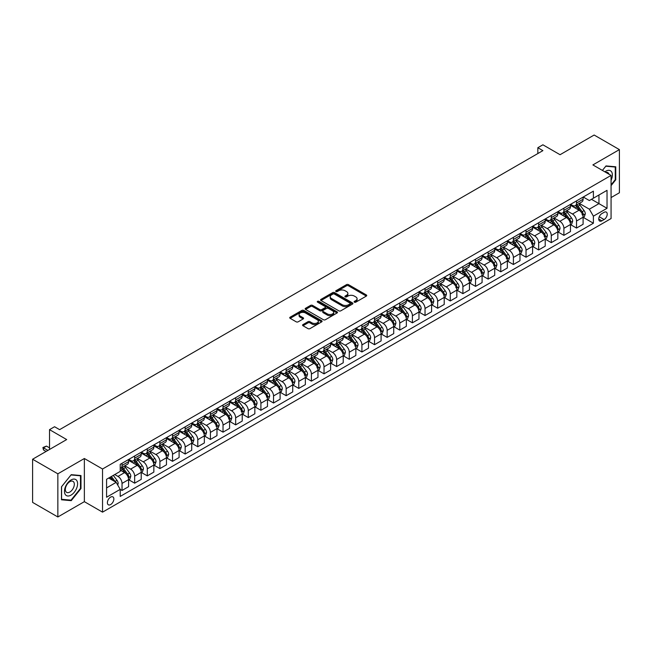 <?xml version="1.0" encoding="UTF-8"?>
<svg xmlns="http://www.w3.org/2000/svg" width="652" height="652" viewBox="0 0 652 652"><rect width="100%" height="100%" fill="white"/><g stroke="black" fill="none" stroke-linecap="round" stroke-linejoin="round"><path stroke-width="0.98" d="M354.411 302.169A0.978 0.57 0 0 0 355.796 302.169L366.326 296.089A1.402 0.807 0 0 0 366.742 295.511A1.402 0.807 0 0 0 366.326 294.94L348.486 284.639A1.402 0.807 0 0 0 346.505 284.639L335.967 290.719A0.978 0.57 0 0 0 335.682 291.118A0.978 0.57 0 0 0 335.967 291.525A0.978 0.57 0 0 0 337.361 291.525L338.722 290.735A4.482 2.592 0 0 1 345.063 290.735L346.554 291.591A4.482 2.592 0 0 1 347.866 293.424A4.482 2.592 0 0 1 346.554 295.258L345.193 296.041A0.978 0.57 0 0 0 344.9 296.44A0.978 0.57 0 0 0 345.193 296.847A0.978 0.57 0 0 0 346.579 296.847L347.94 296.057A4.482 2.592 0 0 1 354.289 296.057L355.772 296.913A4.482 2.592 0 0 1 357.084 298.746A4.482 2.592 0 0 1 355.772 300.58L354.411 301.363A0.978 0.57 0 0 0 354.117 301.77A0.978 0.57 0 0 0 354.411 302.169L354.411 301.363M110.62 504.575A4.572 2.641 120 0 0 113.611 500.549A4.572 2.641 120 0 0 112.91 496.889A4.572 2.641 120 0 0 110.62 497.109A4.572 2.641 120 0 0 107.637 501.143A4.572 2.641 120 0 0 108.338 504.803A4.572 2.641 120 0 0 110.62 504.575M302.984 324.59A1.402 0.807 0 0 0 302.569 325.161A1.402 0.807 0 0 0 302.984 325.731L307.988 328.624A1.402 0.807 0 0 0 309.969 328.624L321.672 321.868A1.402 0.807 0 0 0 322.08 321.297A1.402 0.807 0 0 0 321.672 320.727L303.824 310.425A1.402 0.807 0 0 0 301.843 310.425L290.14 317.182A1.402 0.807 0 0 0 289.732 317.752A1.402 0.807 0 0 0 290.14 318.323L296.187 321.811A1.402 0.807 0 0 0 298.176 321.811L303.18 318.926A1.402 0.807 0 0 0 303.587 318.347A1.402 0.807 0 0 0 303.18 317.777L300.181 316.049A3.749 2.168 0 0 1 299.081 314.517A3.749 2.168 0 0 1 301.395 312.512A3.749 2.168 0 0 1 305.486 312.984L317.231 319.765A3.749 2.168 0 0 1 318.331 321.297A3.749 2.168 0 0 1 316.016 323.302A3.749 2.168 0 0 1 311.925 322.83L309.969 321.697A1.402 0.807 0 0 0 307.988 321.697L302.984 324.59L302.984 325.731M611.071 197.572L619.4 192.764L619.4 149.61L594.151 135.029L560.06 154.711L542.896 144.801L537.843 147.711L542.896 150.628L59.617 429.644L54.564 426.734L49.519 429.644L49.519 449.472M57.849 473.817L57.849 516.971L84.361 501.665L84.361 458.511L57.849 473.817L32.6 459.236L66.683 439.562L49.519 429.644M84.361 458.511L102.543 469.008L611.071 175.412L611.071 218.559L102.543 512.154L102.543 469.008M619.4 149.61L592.888 164.915L611.071 175.412M338.82 310.825A1.402 0.807 0 0 0 340.8 310.825L352.504 304.068A1.402 0.807 0 0 0 352.911 303.498A1.402 0.807 0 0 0 352.504 302.927L334.655 292.626A1.402 0.807 0 0 0 332.675 292.626L320.971 299.374A1.402 0.807 0 0 0 320.564 299.953A1.402 0.807 0 0 0 320.971 300.523L338.82 310.825M317.948 302.381A0.978 0.57 0 0 1 318.942 302.52L318.942 301.354L337.084 311.827A1.402 0.807 0 0 1 337.491 312.398A1.402 0.807 0 0 1 337.084 312.968L325.389 319.724A1.402 0.807 0 0 1 323.4 319.724L305.56 309.423L305.56 308.274A1.402 0.807 0 0 0 305.152 308.852A1.402 0.807 0 0 0 305.56 309.423M305.56 308.274L310.564 305.389A1.402 0.807 0 0 1 312.552 305.389L319.782 309.561A1.402 0.807 0 0 0 321.77 309.561L325.087 307.646A1.402 0.807 0 0 0 325.503 307.076A1.402 0.807 0 0 0 325.087 306.505L317.557 302.153A0.978 0.57 0 0 1 317.271 301.754A0.978 0.57 0 0 1 317.874 301.232A0.978 0.57 0 0 1 318.942 301.354M57.849 516.971L32.6 502.39L32.6 459.236M604.102 212.324L601.877 213.603A4.425 2.559 120 0 0 598.984 217.507A4.425 2.559 120 0 0 599.661 221.052A4.425 2.559 120 0 0 601.877 220.841L604.102 219.553A4.425 2.559 120 0 0 606.988 215.649A4.425 2.559 120 0 0 606.311 212.104A4.425 2.559 120 0 0 604.102 212.324M583.238 197.018L589.351 200.547L593.393 198.208L593.393 191.158L120.212 464.346L120.212 471.396L106.578 479.269L106.578 497.231L120.212 489.359L120.212 496.416L593.393 223.228L593.393 216.171L589.351 209.178L579.31 203.375M593.393 198.208L607.028 190.343L607.028 208.298L593.393 216.171M84.361 501.665L102.543 512.154M537.843 147.711L537.843 153.546M591.47 199.316L598.952 203.636L598.952 195.005L607.028 190.343M589.351 209.178L598.952 203.636L607.028 208.298M106.578 487.9L116.178 482.358L108.705 478.046M120.212 489.416L122.03 490.467L122.03 483.409A5.713 3.301 -120 0 0 117.996 476.416L114.76 474.55M122.03 490.467L128.599 486.677L128.599 479.619A5.713 3.301 -120 0 0 124.556 472.627L120.212 470.116M128.754 479.766L134.662 483.181L134.662 476.123A5.713 3.301 -120 0 0 130.62 469.122L124.817 465.772M134.662 483.181L141.223 479.383L141.223 472.333A5.713 3.301 -120 0 0 137.181 465.332L128.599 460.377M141.378 472.48L147.287 475.887L147.287 468.829A5.713 3.301 -120 0 0 143.244 461.836L137.442 458.486M147.287 475.887L153.848 472.097L153.848 465.039A5.713 3.301 -120 0 0 149.805 458.046L141.223 453.091M154.002 465.186L159.911 468.601L159.911 461.543A5.713 3.301 -120 0 0 155.869 454.55L150.066 451.2M159.911 468.601L166.472 464.811L166.472 457.753A5.713 3.301 -120 0 0 162.429 450.752L153.848 445.797M166.627 457.9L172.535 461.314L172.535 454.257A5.713 3.301 -120 0 0 168.493 447.256L162.69 443.906M172.535 461.314L179.096 457.517L179.096 450.467A5.713 3.301 -120 0 0 175.062 443.466L166.472 438.511M179.251 450.613L185.16 454.02L185.16 446.962A5.713 3.301 -120 0 0 181.117 439.97L175.315 436.62M185.16 454.02L191.721 450.23L191.721 443.173A5.713 3.301 -120 0 0 187.686 436.18L179.096 431.225M191.875 443.319L197.784 446.734L197.784 439.676A5.713 3.301 -120 0 0 193.742 432.683L187.939 429.334M197.784 446.734L204.345 442.944L204.345 435.886A5.713 3.301 -120 0 0 200.311 428.886L191.721 423.93M204.5 436.033L210.409 439.448L210.409 432.39A5.713 3.301 -120 0 0 206.366 425.389L200.563 422.04M210.409 439.448L216.969 435.65L216.969 428.6A5.713 3.301 -120 0 0 212.935 421.599L204.345 416.644M217.124 428.747L223.033 432.154L223.033 425.096A5.713 3.301 -120 0 0 218.99 418.103L213.188 414.753M223.033 432.154L229.594 428.364L229.594 421.306A5.713 3.301 -120 0 0 225.559 414.313L216.969 409.358M229.748 421.453L235.657 424.868L235.657 417.81A5.713 3.301 -120 0 0 231.615 410.817L225.82 407.467M235.657 424.868L242.218 421.078L242.218 414.02A5.713 3.301 -120 0 0 238.184 407.019L229.594 402.064M242.373 414.167L248.282 417.573L248.282 410.524A5.713 3.301 -120 0 0 244.239 403.523L238.445 400.173M248.282 417.573L254.85 413.784L254.85 406.734A5.713 3.301 -120 0 0 250.808 399.733L242.218 394.778M254.997 406.881L260.906 410.287L260.906 403.229A5.713 3.301 -120 0 0 256.864 396.237L251.069 392.887M260.906 410.287L267.475 406.498L267.475 399.44A5.713 3.301 -120 0 0 263.432 392.447L254.85 387.492M267.622 399.586L273.53 403.001L273.53 395.943A5.713 3.301 -120 0 0 269.488 388.951L263.693 385.601M273.53 403.001L280.099 399.211L280.099 392.154A5.713 3.301 -120 0 0 276.057 385.153L267.475 380.197M280.246 392.3L286.155 395.707L286.155 388.657A5.713 3.301 -120 0 0 282.112 381.656L276.318 378.307M286.155 395.707L292.724 391.917L292.724 384.867A5.713 3.301 -120 0 0 288.681 377.867L280.099 372.911M292.87 385.014L298.779 388.421L298.779 381.363A5.713 3.301 -120 0 0 294.745 374.37L288.942 371.021M298.779 388.421L305.348 384.631L305.348 377.573A5.713 3.301 -120 0 0 301.305 370.58L292.724 365.625M305.495 377.72L311.403 381.135L311.403 374.077A5.713 3.301 -120 0 0 307.369 367.076L301.566 363.734M311.403 381.135L317.972 377.345L317.972 370.287A5.713 3.301 -120 0 0 313.93 363.286L305.348 358.331M318.119 370.434L324.028 373.84L324.028 366.791A5.713 3.301 -120 0 0 319.993 359.79L314.191 356.44M324.028 373.84L330.597 370.051L330.597 363.001A5.713 3.301 -120 0 0 326.554 356L317.972 351.045M330.743 363.148L336.652 366.554L336.652 359.496A5.713 3.301 -120 0 0 332.618 352.504L326.815 349.154M336.652 366.554L343.221 362.765L343.221 355.707A5.713 3.301 -120 0 0 339.179 348.714L330.597 343.759M343.368 355.853L349.276 359.268L349.276 352.21A5.713 3.301 -120 0 0 345.242 345.21L339.439 341.868M349.276 359.268L355.845 355.479L355.845 348.421A5.713 3.301 -120 0 0 351.803 341.42L343.221 336.465M356 348.567L361.909 351.974L361.909 344.924A5.713 3.301 -120 0 0 357.866 337.923L352.064 334.574M361.909 351.974L368.47 348.184L368.47 341.135A5.713 3.301 -120 0 0 364.427 334.134L355.845 329.178M368.625 341.281L374.533 344.688L374.533 337.63A5.713 3.301 -120 0 0 370.491 330.637L364.688 327.288M374.533 344.688L381.094 340.898L381.094 333.84A5.713 3.301 -120 0 0 377.052 326.848L368.47 321.892M381.249 333.987L387.158 337.402L387.158 330.344A5.713 3.301 -120 0 0 383.115 323.343L377.312 320.002M387.158 337.402L393.718 333.612L393.718 326.554A5.713 3.301 -120 0 0 389.676 319.553L381.094 314.598M393.873 326.701L399.782 330.108L399.782 323.058A5.713 3.301 -120 0 0 395.74 316.057L389.937 312.707M399.782 330.108L406.343 326.318L406.343 319.268A5.713 3.301 -120 0 0 402.3 312.267L393.718 307.312M406.498 319.415L412.406 322.822L412.406 315.764A5.713 3.301 -120 0 0 408.364 308.771L402.561 305.421M412.406 322.822L418.967 319.032L418.967 311.974A5.713 3.301 -120 0 0 414.933 304.981L406.343 300.026M419.122 312.121L425.031 315.535L425.031 308.477A5.713 3.301 -120 0 0 420.988 301.477L415.185 298.135M425.031 315.535L431.591 311.746L431.591 304.688A5.713 3.301 -120 0 0 427.557 297.687L418.967 292.732M431.746 304.834L437.655 308.241L437.655 301.191A5.713 3.301 -120 0 0 433.613 294.191L427.81 290.841M437.655 308.241L444.216 304.451L444.216 297.402A5.713 3.301 -120 0 0 440.181 290.401L431.591 285.446M444.371 297.548L450.279 300.955L450.279 293.897A5.713 3.301 -120 0 0 446.237 286.904L440.434 283.555M450.279 300.955L456.84 297.165L456.84 290.107A5.713 3.301 -120 0 0 452.806 283.115L444.216 278.159M456.995 290.254L462.904 293.669L462.904 286.611A5.713 3.301 -120 0 0 458.861 279.61L453.067 276.269M462.904 293.669L469.464 289.879L469.464 282.821A5.713 3.301 -120 0 0 465.43 275.82L456.84 270.865M469.619 282.968L475.528 286.375L475.528 279.325A5.713 3.301 -120 0 0 471.486 272.324L465.691 268.974M475.528 286.375L482.089 282.585L482.089 275.535A5.713 3.301 -120 0 0 478.055 268.534L469.464 263.579M482.244 275.682L488.152 279.089L488.152 272.031A5.713 3.301 -120 0 0 484.11 265.038L478.315 261.688M488.152 279.089L494.721 275.299L494.721 268.241A5.713 3.301 -120 0 0 490.679 261.248L482.089 256.293M494.868 268.388L500.777 271.803L500.777 264.745A5.713 3.301 -120 0 0 496.734 257.744L490.94 254.402M500.777 271.803L507.346 268.013L507.346 260.955A5.713 3.301 -120 0 0 503.303 253.954L494.721 248.999M507.492 261.102L513.401 264.508L513.401 257.458A5.713 3.301 -120 0 0 509.359 250.458L503.564 247.108M513.401 264.508L519.97 260.718L519.97 253.669A5.713 3.301 -120 0 0 515.928 246.668L507.346 241.713M520.117 253.815L526.025 257.222L526.025 250.164A5.713 3.301 -120 0 0 521.991 243.172L516.188 239.822M526.025 257.222L532.594 253.432L532.594 246.374A5.713 3.301 -120 0 0 528.552 239.382L519.97 234.427M532.741 246.521L538.65 249.936L538.65 242.878A5.713 3.301 -120 0 0 534.616 235.877L528.813 232.536M538.65 249.936L545.219 246.146L545.219 239.088A5.713 3.301 -120 0 0 541.176 232.088L532.594 227.132M545.365 239.235L551.274 242.642L551.274 235.592A5.713 3.301 -120 0 0 547.24 228.591L541.437 225.242M551.274 242.642L557.843 238.852L557.843 231.802A5.713 3.301 -120 0 0 553.801 224.801L545.219 219.846M557.99 231.941L563.898 235.356L563.898 228.298A5.713 3.301 -120 0 0 559.864 221.305L554.061 217.955M563.898 235.356L570.467 231.566L570.467 224.508A5.713 3.301 -120 0 0 566.425 217.515L557.843 212.56M570.614 224.655L576.523 228.07L576.523 221.012A5.713 3.301 -120 0 0 572.489 214.011L566.686 210.661M576.523 228.07L583.092 224.28L583.092 217.222A5.713 3.301 -120 0 0 579.049 210.221L570.467 205.266M570.614 204.304L572.489 205.38A5.713 3.301 -120 0 0 575.341 205.665A5.713 3.301 -120 0 0 576.523 203.049L576.523 200.897M557.99 211.59L559.864 212.674A5.713 3.301 -120 0 0 562.717 212.959A5.713 3.301 -120 0 0 563.898 210.343L563.898 208.184M545.365 218.885L547.24 219.96A5.713 3.301 -120 0 0 550.092 220.246A5.713 3.301 -120 0 0 551.274 217.629L551.274 215.47M532.741 226.171L534.616 227.255A5.713 3.301 -120 0 0 537.468 227.532A5.713 3.301 -120 0 0 538.65 224.916L538.65 222.764M520.117 233.457L521.991 234.541A5.713 3.301 -120 0 0 524.844 234.826A5.713 3.301 -120 0 0 526.025 232.21L526.025 230.05M507.492 240.751L509.359 241.827A5.713 3.301 -120 0 0 512.219 242.112A5.713 3.301 -120 0 0 513.401 239.496L513.401 237.336M494.868 248.037L496.734 249.121A5.713 3.301 -120 0 0 499.595 249.398A5.713 3.301 -120 0 0 500.777 246.782L500.777 244.63M482.244 255.323L484.11 256.407A5.713 3.301 -120 0 0 486.971 256.692A5.713 3.301 -120 0 0 488.152 254.076L488.152 251.917M469.619 262.617L471.486 263.693A5.713 3.301 -120 0 0 474.346 263.978A5.713 3.301 -120 0 0 475.528 261.362L475.528 259.203M456.995 269.904L458.861 270.987A5.713 3.301 -120 0 0 461.722 271.265A5.713 3.301 -120 0 0 462.904 268.648L462.904 266.497M444.371 277.19L446.237 278.274A5.713 3.301 -120 0 0 449.098 278.559A5.713 3.301 -120 0 0 450.279 275.943L450.279 273.783M431.746 284.484L433.613 285.56A5.713 3.301 -120 0 0 436.473 285.845A5.713 3.301 -120 0 0 437.655 283.229L437.655 281.069M419.122 291.77L420.988 292.854A5.713 3.301 -120 0 0 423.849 293.131A5.713 3.301 -120 0 0 425.031 290.515L425.031 288.363M406.498 299.064L408.364 300.14A5.713 3.301 -120 0 0 411.225 300.425A5.713 3.301 -120 0 0 412.406 297.809L412.406 295.649M393.873 306.35L395.74 307.426A5.713 3.301 -120 0 0 398.592 307.711A5.713 3.301 -120 0 0 399.782 305.095L399.782 302.935M381.249 313.636L383.115 314.72A5.713 3.301 -120 0 0 385.968 314.998A5.713 3.301 -120 0 0 387.158 312.381L387.158 310.23M368.625 320.931L370.491 322.007A5.713 3.301 -120 0 0 373.343 322.292A5.713 3.301 -120 0 0 374.533 319.676L374.533 317.516M356 328.217L357.866 329.293A5.713 3.301 -120 0 0 360.719 329.578A5.713 3.301 -120 0 0 361.909 326.962L361.909 324.802M343.368 335.503L345.242 336.587A5.713 3.301 -120 0 0 348.095 336.864A5.713 3.301 -120 0 0 349.276 334.248L349.276 332.096M330.743 342.797L332.618 343.873A5.713 3.301 -120 0 0 335.47 344.158A5.713 3.301 -120 0 0 336.652 341.542L336.652 339.382M318.119 350.083L319.993 351.159A5.713 3.301 -120 0 0 322.846 351.444A5.713 3.301 -120 0 0 324.028 348.828L324.028 346.668M305.495 357.369L307.369 358.453A5.713 3.301 -120 0 0 310.222 358.73A5.713 3.301 -120 0 0 311.403 356.114L311.403 353.963M292.87 364.664L294.745 365.739A5.713 3.301 -120 0 0 297.597 366.025A5.713 3.301 -120 0 0 298.779 363.408L298.779 361.249M280.246 371.95L282.112 373.025A5.713 3.301 -120 0 0 284.973 373.311A5.713 3.301 -120 0 0 286.155 370.695L286.155 368.535M267.622 379.236L269.488 380.32A5.713 3.301 -120 0 0 272.349 380.597A5.713 3.301 -120 0 0 273.53 377.981L273.53 375.829M254.997 386.53L256.864 387.606A5.713 3.301 -120 0 0 259.724 387.891A5.713 3.301 -120 0 0 260.906 385.275L260.906 383.115M242.373 393.816L244.239 394.892A5.713 3.301 -120 0 0 247.1 395.177A5.713 3.301 -120 0 0 248.282 392.561L248.282 390.401M229.748 401.102L231.615 402.186A5.713 3.301 -120 0 0 234.475 402.463A5.713 3.301 -120 0 0 235.657 399.847L235.657 397.696M217.124 408.397L218.99 409.472A5.713 3.301 -120 0 0 221.851 409.758A5.713 3.301 -120 0 0 223.033 407.141L223.033 404.982M204.5 415.683L206.366 416.758A5.713 3.301 -120 0 0 209.227 417.044A5.713 3.301 -120 0 0 210.409 414.427L210.409 412.268M191.875 422.969L193.742 424.053A5.713 3.301 -120 0 0 196.602 424.33A5.713 3.301 -120 0 0 197.784 421.714L197.784 419.562M179.251 430.263L181.117 431.339A5.713 3.301 -120 0 0 183.978 431.624A5.713 3.301 -120 0 0 185.16 429.008L185.16 426.848M166.627 437.549L168.493 438.625A5.713 3.301 -120 0 0 171.354 438.91A5.713 3.301 -120 0 0 172.535 436.294L172.535 434.134M154.002 444.835L155.869 445.919A5.713 3.301 -120 0 0 158.721 446.196A5.713 3.301 -120 0 0 159.911 443.58L159.911 441.428M141.378 452.129L143.244 453.205A5.713 3.301 -120 0 0 146.097 453.49A5.713 3.301 -120 0 0 147.287 450.874L147.287 448.715M128.754 459.416L130.62 460.491A5.713 3.301 -120 0 0 133.473 460.777A5.713 3.301 -120 0 0 134.662 458.16L134.662 456.001M583.247 217.369L593.393 223.228M575.341 205.665L581.91 201.875A5.713 3.301 -120 0 0 583.092 199.259L583.092 197.108M562.717 212.959L569.286 209.162A5.713 3.301 -120 0 0 570.467 206.554L570.467 204.394M550.092 220.246L556.661 216.456A5.713 3.301 -120 0 0 557.843 213.84L557.843 211.68M537.468 227.532L544.037 223.742A5.713 3.301 -120 0 0 545.219 221.126L545.219 218.974M524.844 234.826L531.413 231.036A5.713 3.301 -120 0 0 532.594 228.42L532.594 226.26M512.219 242.112L518.78 238.322A5.713 3.301 -120 0 0 519.97 235.706L519.97 233.546M499.595 249.398L506.156 245.608A5.713 3.301 -120 0 0 507.346 242.992L507.346 240.841M486.971 256.692L493.531 252.903A5.713 3.301 -120 0 0 494.721 250.286L494.721 248.127M474.346 263.978L480.907 260.189A5.713 3.301 -120 0 0 482.089 257.573L482.089 255.413M461.722 271.265L468.283 267.475A5.713 3.301 -120 0 0 469.464 264.859L469.464 262.707M449.098 278.559L455.658 274.769A5.713 3.301 -120 0 0 456.84 272.153L456.84 269.993M436.473 285.845L443.034 282.055A5.713 3.301 -120 0 0 444.216 279.439L444.216 277.279M423.849 293.131L430.41 289.341A5.713 3.301 -120 0 0 431.591 286.725L431.591 284.574M411.225 300.425L417.785 296.636A5.713 3.301 -120 0 0 418.967 294.019L418.967 291.86M398.592 307.711L405.161 303.922A5.713 3.301 -120 0 0 406.343 301.305L406.343 299.146M385.968 314.998L392.537 311.208A5.713 3.301 -120 0 0 393.718 308.592L393.718 306.44M373.343 322.292L379.912 318.502A5.713 3.301 -120 0 0 381.094 315.886L381.094 313.726M360.719 329.578L367.288 325.788A5.713 3.301 -120 0 0 368.47 323.172L368.47 321.012M348.095 336.864L354.664 333.074A5.713 3.301 -120 0 0 355.845 330.458L355.845 328.306M335.47 344.158L342.039 340.368A5.713 3.301 -120 0 0 343.221 337.752L343.221 335.593M322.846 351.444L329.415 347.655A5.713 3.301 -120 0 0 330.597 345.038L330.597 342.879M310.222 358.73L316.79 354.941A5.713 3.301 -120 0 0 317.972 352.325L317.972 350.173M297.597 366.025L304.166 362.235A5.713 3.301 -120 0 0 305.348 359.619L305.348 357.459M284.973 373.311L291.542 369.521A5.713 3.301 -120 0 0 292.724 366.905L292.724 364.745M272.349 380.597L278.909 376.807A5.713 3.301 -120 0 0 280.099 374.191L280.099 372.039M259.724 387.891L266.285 384.101A5.713 3.301 -120 0 0 267.475 381.485L267.475 379.325M247.1 395.177L253.661 391.387A5.713 3.301 -120 0 0 254.85 388.771L254.85 386.612M234.475 402.463L241.036 398.674A5.713 3.301 -120 0 0 242.218 396.057L242.218 393.906M221.851 409.758L228.412 405.968A5.713 3.301 -120 0 0 229.594 403.352L229.594 401.192M209.227 417.044L215.788 413.254A5.713 3.301 -120 0 0 216.969 410.638L216.969 408.478M196.602 424.33L203.163 420.54A5.713 3.301 -120 0 0 204.345 417.924L204.345 415.772M183.978 431.624L190.539 427.834A5.713 3.301 -120 0 0 191.721 425.218L191.721 423.058M171.354 438.91L177.915 435.12A5.713 3.301 -120 0 0 179.096 432.504L179.096 430.344M158.721 446.196L165.29 442.406A5.713 3.301 -120 0 0 166.472 439.79L166.472 437.639M146.097 453.49L152.666 449.701A5.713 3.301 -120 0 0 153.848 447.085L153.848 444.925M133.473 460.777L140.041 456.987A5.713 3.301 -120 0 0 141.223 454.371L141.223 452.211M120.212 468.299A5.713 3.301 -120 0 0 120.848 468.063L127.417 464.273A5.713 3.301 -120 0 0 128.599 461.657L128.599 459.505M120.848 468.063A5.713 3.301 -120 0 0 122.03 465.447L122.03 463.295M116.178 482.358L120.212 489.359M611.071 185.624L615.765 179.781L615.765 166.79L606.018 165.918L602.407 170.408L605.814 166.203L615.26 167.051L615.26 179.634L611.071 184.85M61.484 499.791L71.231 500.663L80.978 488.535L80.978 475.544L71.231 474.672L61.484 486.799L61.484 499.791M615.26 179.487L615.765 179.781M80.473 488.242L80.978 488.535M70.204 500.068L71.231 500.663M354.802 302.308L355.772 301.746A4.482 2.592 0 0 0 357.084 299.912L357.084 298.746M347.866 293.424L347.866 294.59A4.482 2.592 0 0 1 346.554 296.424L345.584 296.986M366.31 296.098L348.486 285.804A1.402 0.807 0 0 0 346.505 285.804L336.359 291.664M352.504 302.927L352.504 304.068L334.655 293.791A1.402 0.807 0 0 0 332.675 293.791L320.996 300.531L320.971 299.374M350.018 303.897A0.978 0.57 0 0 0 350.311 303.498A0.978 0.57 0 0 0 350.018 303.098L334.362 294.052A0.978 0.57 0 0 0 332.968 294.052L331.534 294.883A4.482 2.592 0 0 0 330.222 296.717A4.482 2.592 0 0 0 331.534 298.551L342.243 304.728A4.482 2.592 0 0 0 348.584 304.728L350.018 303.897L350.018 305.063A0.978 0.57 0 0 0 350.311 304.663L350.311 303.498M330.222 296.717L330.222 297.882A4.482 2.592 0 0 0 331.534 299.716L331.534 298.551M350.018 305.063L348.584 305.894A4.482 2.592 0 0 1 342.243 305.894L331.534 299.716M305.576 309.431L310.564 306.554L310.564 305.389M325.503 307.076L325.503 308.241A1.402 0.807 0 0 1 325.087 308.812L321.77 310.735A1.402 0.807 0 0 1 319.782 310.735L312.552 306.554A1.402 0.807 0 0 0 310.564 306.554M318.942 302.52L337.068 312.984M327.296 313.897A3.749 2.168 0 0 0 331.379 314.37A3.749 2.168 0 0 0 333.694 312.373A3.749 2.168 0 0 0 332.601 310.841L328.461 308.453A1.402 0.807 0 0 0 326.481 308.453L323.156 310.368A1.402 0.807 0 0 0 322.748 310.939A1.402 0.807 0 0 0 323.156 311.509L327.296 313.897L327.296 315.071A3.749 2.168 0 0 0 331.379 315.535A3.749 2.168 0 0 0 333.694 313.539L333.694 312.373M322.748 310.939L322.748 312.104A1.402 0.807 0 0 0 323.156 312.675L323.156 311.509M327.296 315.071L323.156 312.675M318.331 321.297L318.331 322.463A3.749 2.168 0 0 1 316.016 324.468A3.749 2.168 0 0 1 311.925 323.995L309.969 322.862A1.402 0.807 0 0 0 307.988 322.862L303.001 325.747M299.081 314.517L299.081 315.682A3.749 2.168 0 0 0 300.181 317.214L300.181 316.049M303.164 318.934L300.181 317.214M321.648 321.884L303.824 311.591A1.402 0.807 0 0 0 301.843 311.591L290.164 318.331M583.092 217.458L584.306 216.757L585.309 213.84A3.782 2.184 -120 0 0 584.102 210.612L579.978 205.111A10.929 6.308 -120 0 0 578.789 203.677M574.681 207.703A10.929 6.308 -120 0 0 572.448 205.364M582.057 214.704L583.271 214.003A3.782 2.184 -120 0 0 582.187 211.721L578.055 206.211A10.929 6.308 -120 0 0 576.865 204.785M575.846 205.372A9.071 5.24 60 0 1 577.338 207.067L580.834 211.729M575.651 205.486A10.929 6.308 60 0 1 576.849 206.912L579.587 210.58M570.467 224.744L571.682 224.043L572.684 221.126A3.782 2.184 -120 0 0 571.478 217.907L567.354 212.397A10.929 6.308 -120 0 0 566.164 210.971M562.057 214.989A10.929 6.308 -120 0 0 559.823 212.65M570.125 222.422L570.647 221.289A3.782 2.184 -120 0 0 569.563 219.015L565.431 213.506A10.929 6.308 -120 0 0 564.241 212.079M563.222 212.666A9.071 5.24 60 0 1 564.713 214.353L568.21 219.015M563.026 212.772A10.929 6.308 60 0 1 564.224 214.206L566.963 217.866M557.843 232.03L559.057 231.33L560.06 228.42A3.782 2.184 -120 0 0 558.854 225.193L554.73 219.683A10.929 6.308 -120 0 0 553.54 218.257M549.432 222.275A10.929 6.308 -120 0 0 547.191 219.936M557.501 229.716L558.022 228.575A3.782 2.184 -120 0 0 556.938 226.301L552.806 220.792A10.929 6.308 -120 0 0 551.616 219.365M550.598 219.952A9.071 5.24 60 0 1 552.089 221.647L555.586 226.309M550.402 220.066A10.929 6.308 60 0 1 551.6 221.493L554.339 225.152M545.219 239.325L546.425 238.624L547.436 235.706A3.782 2.184 -120 0 0 546.229 232.479L542.105 226.977A10.929 6.308 -120 0 0 540.907 225.543M536.808 229.569A10.929 6.308 -120 0 0 534.567 227.23M544.184 236.57L545.398 235.869A3.782 2.184 -120 0 0 544.314 233.587L540.182 228.078A10.929 6.308 -120 0 0 538.992 226.651M537.973 227.238A9.071 5.24 60 0 1 539.465 228.933L542.953 233.595M537.778 227.352A10.929 6.308 60 0 1 538.976 228.779L541.714 232.446M532.594 246.611L533.801 245.91L534.811 242.992A3.782 2.184 -120 0 0 533.605 239.773L529.481 234.264A10.929 6.308 -120 0 0 528.283 232.837M524.184 236.855A10.929 6.308 -120 0 0 521.942 234.516M531.559 243.856L532.774 243.155A3.782 2.184 -120 0 0 531.69 240.881L527.558 235.372A10.929 6.308 -120 0 0 526.368 233.946M525.349 234.533A9.071 5.24 60 0 1 526.84 236.22L530.329 240.881M525.153 234.638A10.929 6.308 60 0 1 526.351 236.073L529.09 239.732M611.071 180.311A9.283 5.363 120 0 0 611.503 171.72A9.283 5.363 120 0 0 604.877 171.835M608.944 174.182A6.357 3.667 120 0 0 608.512 173.261A6.357 3.667 120 0 0 607.794 172.601A6.357 3.667 120 0 0 605.855 172.405M614.632 166.684L615.26 167.051M71.027 479.97A9.283 5.363 120 0 0 64.466 491.339A9.283 5.363 120 0 0 71.027 495.129A9.283 5.363 120 0 0 77.596 483.76A9.283 5.363 120 0 0 71.027 479.97M69.837 481.673A6.357 3.667 120 0 0 65.681 487.272A6.357 3.667 120 0 0 66.659 492.366A6.357 3.667 120 0 0 69.837 492.048A6.357 3.667 120 0 0 73.986 486.449A6.357 3.667 120 0 0 73.016 481.355A6.357 3.667 120 0 0 69.837 481.673M80.473 488.397L71.027 500.141L61.59 499.302L61.59 486.71L71.027 474.958L80.473 475.805L80.473 488.397M79.846 475.438L80.473 475.805M519.97 253.897L521.176 253.196L522.187 250.286A3.782 2.184 -120 0 0 520.981 247.059L516.857 241.55A10.929 6.308 -120 0 0 515.659 240.123M511.559 244.141A10.929 6.308 -120 0 0 509.318 241.802M519.62 251.582L520.149 250.441A3.782 2.184 -120 0 0 519.065 248.167L514.933 242.658A10.929 6.308 -120 0 0 513.743 241.232M512.725 241.819A9.071 5.24 60 0 1 514.216 243.514L517.704 248.176M512.529 241.933A10.929 6.308 60 0 1 513.727 243.359L516.466 247.018M507.346 261.191L508.552 260.49L509.562 257.573A3.782 2.184 -120 0 0 508.356 254.345L504.232 248.844A10.929 6.308 -120 0 0 503.034 247.41M498.935 251.436A10.929 6.308 -120 0 0 496.694 249.097M506.311 258.437L507.517 257.736A3.782 2.184 -120 0 0 506.441 255.454L502.309 249.944A10.929 6.308 -120 0 0 501.119 248.518M500.1 249.105A9.071 5.24 60 0 1 501.592 250.8L505.08 255.462M499.905 249.219A10.929 6.308 60 0 1 501.095 250.645L503.841 254.313M494.721 268.477L495.927 267.776L496.938 264.859A3.782 2.184 -120 0 0 495.732 261.639L491.608 256.13A10.929 6.308 -120 0 0 490.41 254.704M486.31 258.722A10.929 6.308 -120 0 0 484.069 256.383M493.686 265.723L494.892 265.022A3.782 2.184 -120 0 0 493.808 262.748L489.685 257.238A10.929 6.308 -120 0 0 488.495 255.812M487.476 256.399A9.071 5.24 60 0 1 488.967 258.086L492.456 262.748M487.28 256.505A10.929 6.308 60 0 1 488.47 257.939L491.217 261.599M482.089 275.763L483.303 275.062L484.314 272.153A3.782 2.184 -120 0 0 483.108 268.926L478.984 263.416A10.929 6.308 -120 0 0 477.786 261.99M473.686 266.016A10.929 6.308 -120 0 0 471.445 263.669M481.062 273.009L482.268 272.308A3.782 2.184 -120 0 0 481.184 270.034L477.06 264.525A10.929 6.308 -120 0 0 475.87 263.098M474.852 263.685A9.071 5.24 60 0 1 476.343 265.38L479.831 270.042M474.656 263.799A10.929 6.308 60 0 1 475.846 265.225L478.592 268.885M469.464 283.058L470.679 282.357L471.689 279.439A3.782 2.184 -120 0 0 470.483 276.212L466.351 270.71A10.929 6.308 -120 0 0 465.161 269.276M461.062 273.302A10.929 6.308 -120 0 0 458.821 270.963M468.438 280.303L469.644 279.602A3.782 2.184 -120 0 0 468.56 277.32L464.436 271.819A10.929 6.308 -120 0 0 463.246 270.384M462.227 270.971A9.071 5.24 60 0 1 463.719 272.666L467.207 277.328M462.032 271.085A10.929 6.308 60 0 1 463.222 272.512L465.968 276.179M456.84 290.344L458.054 289.643L459.065 286.725A3.782 2.184 -120 0 0 457.859 283.506L453.727 277.997A10.929 6.308 -120 0 0 452.537 276.57M448.437 280.588A10.929 6.308 -120 0 0 446.196 278.249M455.813 287.589L457.019 286.888A3.782 2.184 -120 0 0 455.935 284.614L451.812 279.105A10.929 6.308 -120 0 0 450.622 277.679M449.603 278.265A9.071 5.24 60 0 1 451.094 279.952L454.583 284.614M449.407 278.371A10.929 6.308 60 0 1 450.597 279.806L453.344 283.465M444.216 297.63L445.43 296.929L446.441 294.019A3.782 2.184 -120 0 0 445.234 290.792L441.102 285.283A10.929 6.308 -120 0 0 439.913 283.856M435.805 287.882A10.929 6.308 -120 0 0 433.572 285.535M443.873 295.315L444.395 294.174A3.782 2.184 -120 0 0 443.311 291.9L439.187 286.391A10.929 6.308 -120 0 0 437.997 284.965M436.979 285.552A9.071 5.24 60 0 1 438.47 287.247L441.958 291.909M436.783 285.666A10.929 6.308 60 0 1 437.973 287.092L440.719 290.751M431.591 304.924L432.806 304.223L433.816 301.305A3.782 2.184 -120 0 0 432.61 298.078L428.478 292.577A10.929 6.308 -120 0 0 427.288 291.142M423.181 295.169A10.929 6.308 -120 0 0 420.947 292.829M431.249 302.601L431.771 301.468A3.782 2.184 -120 0 0 430.687 299.187L426.563 293.685A10.929 6.308 -120 0 0 425.373 292.251M424.354 292.838A9.071 5.24 60 0 1 425.837 294.533L429.334 299.195M424.159 292.952A10.929 6.308 60 0 1 425.348 294.378L428.095 298.045M418.967 312.21L420.181 311.509L421.192 308.592A3.782 2.184 -120 0 0 419.986 305.372L415.854 299.863A10.929 6.308 -120 0 0 414.664 298.437M410.556 302.455A10.929 6.308 -120 0 0 408.323 300.116M418.625 309.887L419.146 308.755A3.782 2.184 -120 0 0 418.062 306.481L413.938 300.971A10.929 6.308 -120 0 0 412.749 299.545M411.73 300.132A9.071 5.24 60 0 1 413.213 301.819L416.709 306.481M411.534 300.246A10.929 6.308 60 0 1 412.724 301.672L415.471 305.332M406.343 319.496L407.557 318.795L408.568 315.886A3.782 2.184 -120 0 0 407.361 312.658L403.229 307.149A10.929 6.308 -120 0 0 402.039 305.723M397.932 309.749A10.929 6.308 -120 0 0 395.699 307.402M406 317.182L406.522 316.041A3.782 2.184 -120 0 0 405.438 313.767L401.314 308.257A10.929 6.308 -120 0 0 400.116 306.831M399.105 307.418A9.071 5.24 60 0 1 400.589 309.113L404.085 313.775M398.91 307.532A10.929 6.308 60 0 1 400.1 308.958L402.846 312.618M393.718 326.791L394.933 326.09L395.943 323.172A3.782 2.184 -120 0 0 394.729 319.953L390.605 314.443A10.929 6.308 -120 0 0 389.415 313.009M385.308 317.035A10.929 6.308 -120 0 0 383.074 314.696M393.376 324.468L393.898 323.335A3.782 2.184 -120 0 0 392.814 321.053L388.69 315.552A10.929 6.308 -120 0 0 387.492 314.117M386.481 314.704A9.071 5.24 60 0 1 387.964 316.399L391.461 321.061M386.286 314.818A10.929 6.308 60 0 1 387.475 316.244L390.222 319.912M381.094 334.077L382.308 333.376L383.319 330.458A3.782 2.184 -120 0 0 382.105 327.239L377.981 321.729A10.929 6.308 -120 0 0 376.791 320.303M372.683 324.321A10.929 6.308 -120 0 0 370.45 321.982M380.752 331.754L381.273 330.621A3.782 2.184 -120 0 0 380.189 328.347L376.065 322.838A10.929 6.308 -120 0 0 374.867 321.412M373.857 321.998A9.071 5.24 60 0 1 375.34 323.685L378.836 328.347M373.661 322.112A10.929 6.308 60 0 1 374.851 323.539L377.598 327.198M368.47 341.363L369.684 340.662L370.695 337.752A3.782 2.184 -120 0 0 369.48 334.525L365.356 329.015A10.929 6.308 -120 0 0 364.166 327.589M360.059 331.615A10.929 6.308 -120 0 0 357.826 329.268M368.127 339.048L368.649 337.907A3.782 2.184 -120 0 0 367.565 335.633L363.441 330.124A10.929 6.308 -120 0 0 362.243 328.698M361.232 329.284A9.071 5.24 60 0 1 362.716 330.98L366.212 335.641M361.037 329.399A10.929 6.308 60 0 1 362.227 330.825L364.973 334.484M355.845 348.657L357.06 347.956L358.07 345.038A3.782 2.184 -120 0 0 356.856 341.819L352.732 336.31A10.929 6.308 -120 0 0 351.542 334.875M347.435 338.901A10.929 6.308 -120 0 0 345.201 336.562M354.81 345.902L356.025 345.201A3.782 2.184 -120 0 0 354.941 342.919L350.817 337.418A10.929 6.308 -120 0 0 349.619 335.984M348.6 336.571A9.071 5.24 60 0 1 350.091 338.266L353.588 342.928M348.412 336.685A10.929 6.308 60 0 1 349.602 338.111L352.341 341.778M343.221 355.943L344.435 355.242L345.438 352.325A3.782 2.184 -120 0 0 344.232 349.105L340.108 343.596A10.929 6.308 -120 0 0 338.918 342.17M334.81 346.188A10.929 6.308 -120 0 0 332.577 343.848M342.879 353.628L343.4 352.487A3.782 2.184 -120 0 0 342.316 350.214L338.184 344.704A10.929 6.308 -120 0 0 336.994 343.278M335.976 343.865A9.071 5.24 60 0 1 337.467 345.552L340.963 350.214M335.78 343.979A10.929 6.308 60 0 1 336.978 345.405L339.716 349.065M330.597 363.229L331.811 362.528L332.813 359.619A3.782 2.184 -120 0 0 331.607 356.391L327.483 350.882A10.929 6.308 -120 0 0 326.293 349.456M322.186 353.482A10.929 6.308 -120 0 0 319.953 351.135M330.254 360.915L330.776 359.774A3.782 2.184 -120 0 0 329.692 357.5L325.56 351.99A10.929 6.308 -120 0 0 324.37 350.564M323.351 351.151A9.071 5.24 60 0 1 324.843 352.846L328.339 357.508M323.156 351.265A10.929 6.308 60 0 1 324.354 352.691L327.092 356.351M317.972 370.523L319.187 369.823L320.189 366.905A3.782 2.184 -120 0 0 318.983 363.686L314.859 358.176A10.929 6.308 -120 0 0 313.669 356.742M309.561 360.768A10.929 6.308 -120 0 0 307.32 358.429M316.937 367.769L318.152 367.068A3.782 2.184 -120 0 0 317.068 364.786L312.936 359.285A10.929 6.308 -120 0 0 311.746 357.85M310.727 358.437A9.071 5.24 60 0 1 312.218 360.132L315.715 364.794M310.531 358.551A10.929 6.308 60 0 1 311.729 359.977L314.468 363.645M305.348 377.81L306.554 377.109L307.565 374.191A3.782 2.184 -120 0 0 306.358 370.972L302.235 365.462A10.929 6.308 -120 0 0 301.037 364.036M296.937 368.054A10.929 6.308 -120 0 0 294.696 365.715M304.313 375.055L305.527 374.354A3.782 2.184 -120 0 0 304.443 372.08L300.311 366.571A10.929 6.308 -120 0 0 299.121 365.144M298.103 365.731A9.071 5.24 60 0 1 299.594 367.418L303.082 372.08M297.907 365.845A10.929 6.308 60 0 1 299.105 367.272L301.843 370.931M292.724 385.096L293.93 384.395L294.94 381.485A3.782 2.184 -120 0 0 293.734 378.258L289.61 372.748A10.929 6.308 -120 0 0 288.412 371.322M284.313 375.348A10.929 6.308 -120 0 0 282.072 373.001M292.373 382.781L292.903 381.64A3.782 2.184 -120 0 0 291.819 379.366L287.687 373.857A10.929 6.308 -120 0 0 286.497 372.431M285.478 373.017A9.071 5.24 60 0 1 286.97 374.713L290.458 379.374M285.283 373.131A10.929 6.308 60 0 1 286.481 374.558L289.219 378.217M280.099 392.39L281.305 391.689L282.316 388.771A3.782 2.184 -120 0 0 281.11 385.552L276.986 380.043A10.929 6.308 -120 0 0 275.788 378.608M271.688 382.634A10.929 6.308 -120 0 0 269.447 380.295M279.064 389.635L280.27 388.934A3.782 2.184 -120 0 0 279.195 386.652L275.062 381.151A10.929 6.308 -120 0 0 273.873 379.717M272.854 380.303A9.071 5.24 60 0 1 274.345 381.999L277.833 386.66M272.658 380.418A10.929 6.308 60 0 1 273.856 381.844L276.595 385.511M267.475 399.676L268.681 398.975L269.692 396.057A3.782 2.184 -120 0 0 268.485 392.838L264.362 387.329A10.929 6.308 -120 0 0 263.163 385.902M259.064 389.92A10.929 6.308 -120 0 0 256.823 387.581M266.44 396.921L267.646 396.22A3.782 2.184 -120 0 0 266.57 393.947L262.438 388.437A10.929 6.308 -120 0 0 261.248 387.011M260.229 387.598A9.071 5.24 60 0 1 261.721 389.285L265.209 393.947M260.034 387.712A10.929 6.308 60 0 1 261.224 389.138L263.97 392.797M254.85 406.962L256.057 406.261L257.067 403.352A3.782 2.184 -120 0 0 255.861 400.124L251.737 394.615A10.929 6.308 -120 0 0 250.539 393.189M246.44 397.215A10.929 6.308 -120 0 0 244.198 394.867M253.815 404.207L255.022 403.515A3.782 2.184 -120 0 0 253.938 401.233L249.814 395.723A10.929 6.308 -120 0 0 248.624 394.297M247.605 394.884A9.071 5.24 60 0 1 249.097 396.579L252.585 401.241M247.41 394.998A10.929 6.308 60 0 1 248.599 396.424L251.346 400.083M242.218 414.256L243.432 413.555L244.443 410.638A3.782 2.184 -120 0 0 243.237 407.418L239.113 401.909A10.929 6.308 -120 0 0 237.915 400.475M233.815 404.501A10.929 6.308 -120 0 0 231.574 402.162M241.191 411.502L242.397 410.801A3.782 2.184 -120 0 0 241.313 408.527L237.189 403.017A10.929 6.308 -120 0 0 236 401.583M234.981 402.17A9.071 5.24 60 0 1 236.472 403.865L239.96 408.527M234.785 402.284A10.929 6.308 60 0 1 235.975 403.71L238.722 407.378M229.594 421.542L230.808 420.842L231.819 417.924A3.782 2.184 -120 0 0 230.612 414.705L226.48 409.195A10.929 6.308 -120 0 0 225.29 407.769M221.191 411.787A10.929 6.308 -120 0 0 218.95 409.448M228.567 418.788L229.773 418.087A3.782 2.184 -120 0 0 228.689 415.813L224.565 410.304A10.929 6.308 -120 0 0 223.375 408.877M222.356 409.464A9.071 5.24 60 0 1 223.848 411.151L227.336 415.813M222.161 409.578A10.929 6.308 60 0 1 223.351 411.005L226.097 414.664M216.969 428.829L218.184 428.128L219.194 425.218A3.782 2.184 -120 0 0 217.988 421.991L213.856 416.481A10.929 6.308 -120 0 0 212.666 415.055M208.567 419.081A10.929 6.308 -120 0 0 206.325 416.734M215.942 426.074L217.149 425.381A3.782 2.184 -120 0 0 216.065 423.099L211.941 417.59A10.929 6.308 -120 0 0 210.751 416.163M209.732 416.75A9.071 5.24 60 0 1 211.224 418.445L214.712 423.107M209.537 416.864A10.929 6.308 60 0 1 210.726 418.291L213.473 421.95M204.345 436.123L205.559 435.422L206.57 432.504A3.782 2.184 -120 0 0 205.364 429.285L201.232 423.776A10.929 6.308 -120 0 0 200.042 422.341M195.934 426.367A10.929 6.308 -120 0 0 193.701 424.028M204.003 433.8L204.524 432.667A3.782 2.184 -120 0 0 203.44 430.393L199.316 424.884A10.929 6.308 -120 0 0 198.126 423.45M197.108 424.036A9.071 5.24 60 0 1 198.599 425.732L202.087 430.393M196.912 424.15A10.929 6.308 60 0 1 198.102 425.577L200.849 429.244M191.721 443.409L192.935 442.708L193.946 439.79A3.782 2.184 -120 0 0 192.739 436.571L188.607 431.062A10.929 6.308 -120 0 0 187.417 429.635M183.31 433.653A10.929 6.308 -120 0 0 181.077 431.314M191.378 441.094L191.9 439.953A3.782 2.184 -120 0 0 190.816 437.679L186.692 432.17A10.929 6.308 -120 0 0 185.502 430.744M184.483 431.331A9.071 5.24 60 0 1 185.967 433.018L189.463 437.679M184.288 431.445A10.929 6.308 60 0 1 185.478 432.871L188.224 436.53M179.096 450.695L180.311 449.994L181.321 447.085A3.782 2.184 -120 0 0 180.115 443.857L175.983 438.348A10.929 6.308 -120 0 0 174.793 436.921M170.685 440.948A10.929 6.308 -120 0 0 168.452 438.6M178.754 448.38L179.276 447.248A3.782 2.184 -120 0 0 178.192 444.966L174.068 439.456A10.929 6.308 -120 0 0 172.87 438.03M171.859 438.617A9.071 5.24 60 0 1 173.342 440.312L176.839 444.974M171.663 438.731A10.929 6.308 60 0 1 172.853 440.157L175.6 443.816M166.472 457.989L167.686 457.288L168.697 454.371A3.782 2.184 -120 0 0 167.491 451.151L163.359 445.642A10.929 6.308 -120 0 0 162.169 444.208M158.061 448.234A10.929 6.308 -120 0 0 155.828 445.895M166.13 455.666L166.651 454.534A3.782 2.184 -120 0 0 165.567 452.26L161.443 446.75A10.929 6.308 -120 0 0 160.245 445.316M159.235 445.903A9.071 5.24 60 0 1 160.718 447.598L164.214 452.26M159.039 446.017A10.929 6.308 60 0 1 160.229 447.443L162.976 451.111M153.848 465.275L155.062 464.574L156.072 461.657A3.782 2.184 -120 0 0 154.858 458.437L150.734 452.928A10.929 6.308 -120 0 0 149.544 451.502M145.437 455.52A10.929 6.308 -120 0 0 143.204 453.181M153.505 462.961L154.027 461.82A3.782 2.184 -120 0 0 152.943 459.546L148.819 454.036A10.929 6.308 -120 0 0 147.621 452.61M146.61 453.197A9.071 5.24 60 0 1 148.094 454.884L151.59 459.546M146.415 453.311A10.929 6.308 60 0 1 147.605 454.737L150.351 458.397M141.223 472.561L142.438 471.869L143.448 468.951A3.782 2.184 -120 0 0 142.234 465.724L138.11 460.214A10.929 6.308 -120 0 0 136.92 458.788M132.812 462.814A10.929 6.308 -120 0 0 130.579 460.467M140.881 470.247L141.403 469.114A3.782 2.184 -120 0 0 140.319 466.832L136.195 461.323A10.929 6.308 -120 0 0 134.997 459.896M133.986 460.483A9.071 5.24 60 0 1 135.469 462.178L138.966 466.84M133.79 460.597A10.929 6.308 60 0 1 134.98 462.023L137.727 465.691M128.599 479.856L129.813 479.155L130.824 476.237A3.782 2.184 -120 0 0 129.609 473.018L125.486 467.508A10.929 6.308 -120 0 0 124.296 466.074M128.257 477.533L128.778 476.4A3.782 2.184 -120 0 0 127.694 474.126L123.57 468.617A10.929 6.308 -120 0 0 122.372 467.182M121.362 467.769A9.071 5.24 60 0 1 122.845 469.464L126.341 474.126M121.166 467.883A10.929 6.308 60 0 1 122.356 469.31L125.094 472.977M117.694 484.982L118.199 483.523A3.782 2.184 -120 0 0 116.985 480.304L113.301 475.389M115.412 481.918A3.782 2.184 -120 0 0 115.07 481.412L111.386 476.498M110.441 477.044L113.081 480.573M110.172 477.199L112.421 480.19M49.519 447.842L46.488 446.09L43.456 447.842L47.898 450.41M43.456 449.937L42.902 447.517L43.456 447.842L43.456 449.937L46.08 451.453M42.902 447.517L46.488 446.09M117.996 476.416L124.556 472.627M130.62 469.122L137.181 465.332M143.244 461.836L149.805 458.046M155.869 454.55L162.429 450.752M168.493 447.256L175.062 443.466M181.117 439.97L187.686 436.18M193.742 432.683L200.311 428.886M206.366 425.389L212.935 421.599M218.99 418.103L225.559 414.313M231.615 410.817L238.184 407.019M244.239 403.523L250.808 399.733M256.864 396.237L263.432 392.447M269.488 388.951L276.057 385.153M282.112 381.656L288.681 377.867M294.745 374.37L301.305 370.58M307.369 367.076L313.93 363.286M319.993 359.79L326.554 356M332.618 352.504L339.179 348.714M345.242 345.21L351.803 341.42M357.866 337.923L364.427 334.134M370.491 330.637L377.052 326.848M383.115 323.343L389.676 319.553M395.74 316.057L402.3 312.267M408.364 308.771L414.933 304.981M420.988 301.477L427.557 297.687M433.613 294.191L440.181 290.401M446.237 286.904L452.806 283.115M458.861 279.61L465.43 275.82M471.486 272.324L478.055 268.534M484.11 265.038L490.679 261.248M496.734 257.744L503.303 253.954M509.359 250.458L515.928 246.668M521.991 243.172L528.552 239.382M534.616 235.877L541.176 232.088M547.24 228.591L553.801 224.801M559.864 221.305L566.425 217.515M572.489 214.011L579.049 210.221M576.523 203.049L583.092 199.259M576.523 221.012L583.092 217.222M563.898 228.298L570.467 224.508M563.898 210.343L570.467 206.554M551.274 235.592L557.843 231.802M551.274 217.629L557.843 213.84M538.65 242.878L545.219 239.088M538.65 224.916L545.219 221.126M526.025 250.164L532.594 246.374M526.025 232.21L532.594 228.42M513.401 257.458L519.97 253.669M513.401 239.496L519.97 235.706M500.777 264.745L507.346 260.955M500.777 246.782L507.346 242.992M488.152 272.031L494.721 268.241M488.152 254.076L494.721 250.286M475.528 279.325L482.089 275.535M475.528 261.362L482.089 257.573M462.904 286.611L469.464 282.821M462.904 268.648L469.464 264.859M450.279 293.897L456.84 290.107M450.279 275.943L456.84 272.153M437.655 301.191L444.216 297.402M437.655 283.229L444.216 279.439M425.031 308.477L431.591 304.688M425.031 290.515L431.591 286.725M412.406 315.764L418.967 311.974M412.406 297.809L418.967 294.019M399.782 323.058L406.343 319.268M399.782 305.095L406.343 301.305M387.158 330.344L393.718 326.554M387.158 312.381L393.718 308.592M374.533 337.63L381.094 333.84M374.533 319.676L381.094 315.886M361.909 344.924L368.47 341.135M361.909 326.962L368.47 323.172M349.276 352.21L355.845 348.421M349.276 334.248L355.845 330.458M336.652 359.496L343.221 355.707M336.652 341.542L343.221 337.752M324.028 366.791L330.597 363.001M324.028 348.828L330.597 345.038M311.403 374.077L317.972 370.287M311.403 356.114L317.972 352.325M298.779 381.363L305.348 377.573M298.779 363.408L305.348 359.619M286.155 388.657L292.724 384.867M286.155 370.695L292.724 366.905M273.53 395.943L280.099 392.154M273.53 377.981L280.099 374.191M260.906 403.229L267.475 399.44M260.906 385.275L267.475 381.485M248.282 410.524L254.85 406.734M248.282 392.561L254.85 388.771M235.657 417.81L242.218 414.02M235.657 399.847L242.218 396.057M223.033 425.096L229.594 421.306M223.033 407.141L229.594 403.352M210.409 432.39L216.969 428.6M210.409 414.427L216.969 410.638M197.784 439.676L204.345 435.886M197.784 421.714L204.345 417.924M185.16 446.962L191.721 443.173M185.16 429.008L191.721 425.218M172.535 454.257L179.096 450.467M172.535 436.294L179.096 432.504M159.911 461.543L166.472 457.753M159.911 443.58L166.472 439.79M147.287 468.829L153.848 465.039M147.287 450.874L153.848 447.085M134.662 476.123L141.223 472.333M134.662 458.16L141.223 454.371M122.03 483.409L128.599 479.619M122.03 465.447L128.599 461.657M599.253 216.757L604.102 219.553M598.748 219.031L601.877 220.841M355.772 301.746L355.772 300.58M345.193 296.847L345.193 296.041M346.554 296.424L346.554 295.258M335.967 291.525L335.967 290.719M346.505 285.804L346.505 284.639M348.486 285.804L348.486 284.639M366.326 296.089L366.326 294.94M332.675 293.791L332.675 292.626M334.655 293.791L334.655 292.626M342.243 305.894L342.243 304.728M348.584 305.894L348.584 304.728M312.552 306.554L312.552 305.389M319.782 310.735L319.782 309.561M321.77 310.735L321.77 309.561M325.087 308.812L325.087 307.646M337.084 312.968L337.084 311.827M307.988 322.862L307.988 321.697M309.969 322.862L309.969 321.697M311.925 323.995L311.925 322.83M303.18 318.926L303.18 317.777M290.14 318.323L290.14 317.182M301.843 311.591L301.843 310.425M303.824 311.591L303.824 310.425M321.672 321.868L321.672 320.727M582.807 215.347L585.284 213.913M578.055 206.211L579.978 205.111M575.08 207.931L576.849 206.912M582.187 211.721L584.102 210.612M581.886 213.204L583.271 214.003M570.182 222.634L572.66 221.199M565.431 213.506L567.354 212.397M562.456 215.225L564.224 214.206M569.563 219.015L571.478 217.907M569.261 220.49L570.647 221.289M557.558 229.92L560.035 228.493M552.806 220.792L554.73 219.683M549.832 222.511L551.6 221.493M556.938 226.301L558.854 225.193M556.637 227.776L558.022 228.575M544.933 237.214L547.411 235.779M540.182 228.078L542.105 226.977M537.207 229.797L538.976 228.779M544.314 233.587L546.229 232.479M544.012 235.07L545.398 235.869M532.309 244.5L534.787 243.066M527.558 235.372L529.481 234.264M524.583 237.092L526.351 236.073M531.69 240.881L533.605 239.773M531.388 242.357L532.774 243.155M519.685 251.786L522.162 250.36M514.933 242.658L516.857 241.55M511.959 244.378L513.727 243.359M519.065 248.167L520.981 247.059M518.764 249.643L520.149 250.441M507.06 259.08L509.538 257.646M502.309 249.944L504.232 248.844M499.334 251.664L501.095 250.645M506.441 255.454L508.356 254.345M506.139 256.937L507.517 257.736M494.436 266.366L496.914 264.932M489.685 257.238L491.608 256.13M486.71 258.958L488.47 257.939M493.808 262.748L495.732 261.639M493.515 264.223L494.892 265.022M481.812 273.653L484.289 272.226M477.06 264.525L478.984 263.416M474.086 266.244L475.846 265.225M481.184 270.034L483.108 268.926M480.891 271.509L482.268 272.308M469.187 280.947L471.665 279.512M464.436 271.819L466.351 270.71M461.461 273.53L463.222 272.512M468.56 277.32L470.483 276.212M468.266 278.803L469.644 279.602M456.563 288.233L459.041 286.798M451.812 279.105L453.727 277.997M448.837 280.825L450.597 279.806M455.935 284.614L457.859 283.506M455.642 286.089L457.019 286.888M443.939 295.519L446.416 294.093M439.187 286.391L441.102 285.283M436.212 288.111L437.973 287.092M443.311 291.9L445.234 290.792M443.01 293.376L444.395 294.174M431.314 302.813L433.792 301.379M426.563 293.685L428.478 292.577M423.588 295.397L425.348 294.378M430.687 299.187L432.61 298.078M430.385 300.67L431.771 301.468M418.69 310.099L421.168 308.665M413.938 300.971L415.854 299.863M410.964 302.691L412.724 301.672M418.062 306.481L419.986 305.372M417.761 307.956L419.146 308.755M406.057 317.385L408.543 315.959M401.314 308.257L403.229 307.149M398.339 309.977L400.1 308.958M405.438 313.767L407.361 312.658M405.137 315.242L406.522 316.041M393.433 324.68L395.919 323.245M388.69 315.552L390.605 314.443M385.715 317.263L387.475 316.244M392.814 321.053L394.729 319.953M392.512 322.536L393.898 323.335M380.809 331.966L383.294 330.531M376.065 322.838L377.981 321.729M373.091 324.557L374.851 323.539M380.189 328.347L382.105 327.239M379.888 329.822L381.273 330.621M368.184 339.252L370.67 337.826M363.441 330.124L365.356 329.015M360.458 331.844L362.227 330.825M367.565 335.633L369.48 334.525M367.263 337.108L368.649 337.907M355.56 346.546L358.038 345.112M350.817 337.418L352.732 336.31M347.834 339.13L349.602 338.111M354.941 342.919L356.856 341.819M354.639 344.403L356.025 345.201M342.936 353.832L345.413 352.398M338.184 344.704L340.108 343.596M335.209 346.424L336.978 345.405M342.316 350.214L344.232 349.105M342.015 351.689L343.4 352.487M330.311 361.118L332.789 359.692M325.56 351.99L327.483 350.882M322.585 353.71L324.354 352.691M329.692 357.5L331.607 356.391M329.39 358.975L330.776 359.774M317.687 368.413L320.165 366.978M312.936 359.285L314.859 358.176M309.961 360.996L311.729 359.977M317.068 364.786L318.983 363.686M316.766 366.269L318.152 367.068M305.063 375.699L307.54 374.264M300.311 366.571L302.235 365.462M297.336 368.29L299.105 367.272M304.443 372.08L306.358 370.972M304.142 373.555L305.527 374.354M292.438 382.985L294.916 381.559M287.687 373.857L289.61 372.748M284.712 375.576L286.481 374.558M291.819 379.366L293.734 378.258M291.517 380.841L292.903 381.64M279.814 390.279L282.292 388.845M275.062 381.151L276.986 380.043M272.088 382.863L273.856 381.844M279.195 386.652L281.11 385.552M278.893 388.136L280.27 388.934M267.19 397.565L269.667 396.131M262.438 388.437L264.362 387.329M259.463 390.157L261.224 389.138M266.57 393.947L268.485 392.838M266.269 395.422L267.646 396.22M254.565 404.851L257.043 403.425M249.814 395.723L251.737 394.615M246.839 397.443L248.599 396.424M253.938 401.233L255.861 400.124M253.644 402.716L255.022 403.515M241.941 412.145L244.418 410.711M237.189 403.017L239.113 401.909M234.215 404.729L235.975 403.71M241.313 408.527L243.237 407.418M241.02 410.002L242.397 410.801M229.317 419.432L231.794 417.997M224.565 410.304L226.48 409.195M221.59 412.023L223.351 411.005M228.689 415.813L230.612 414.705M228.396 417.288L229.773 418.087M216.692 426.718L219.17 425.291M211.941 417.59L213.856 416.481M208.966 419.309L210.726 418.291M216.065 423.099L217.988 421.991M215.771 424.582L217.149 425.381M204.068 434.012L206.545 432.578M199.316 424.884L201.232 423.776M196.342 426.595L198.102 425.577M203.44 430.393L205.364 429.285M203.139 431.868L204.524 432.667M191.444 441.298L193.921 439.864M186.692 432.17L188.607 431.062M183.717 433.89L185.478 432.871M190.816 437.679L192.739 436.571M190.514 439.155L191.9 439.953M178.819 448.584L181.297 447.158M174.068 439.456L175.983 438.348M171.093 441.176L172.853 440.157M178.192 444.966L180.115 443.857M177.89 446.449L179.276 447.248M166.187 455.878L168.672 454.444M161.443 446.75L163.359 445.642M158.469 448.462L160.229 447.443M165.567 452.26L167.491 451.151M165.266 453.735L166.651 454.534M153.562 463.164L156.048 461.73M148.819 454.036L150.734 452.928M145.844 455.756L147.605 454.737M152.943 459.546L154.858 458.437M152.641 461.021L154.027 461.82M140.938 470.451L143.424 469.024M136.195 461.323L138.11 460.214M133.22 463.042L134.98 462.023M140.319 466.832L142.234 465.724M140.017 468.315L141.403 469.114M128.314 477.745L130.799 476.31M123.57 468.617L125.486 467.508M120.587 470.328L122.356 469.31M127.694 474.126L129.609 473.018M127.393 475.601L128.778 476.4M117.213 484.151L118.167 483.597M115.07 481.412L116.985 480.304"/></g></svg>
